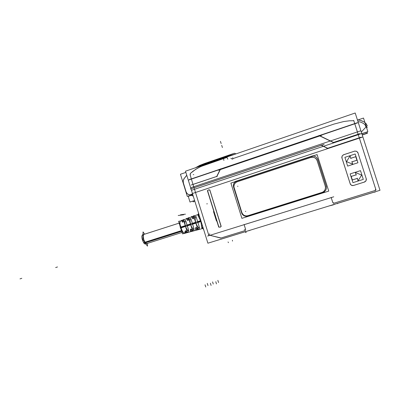 <?xml version="1.0" encoding="UTF-8"?>
<svg xmlns="http://www.w3.org/2000/svg" width="400" height="400" viewBox="0 0 400 400"><rect width="100%" height="100%" fill="white"/><g stroke="black" fill="none" stroke-linecap="round" stroke-linejoin="round"><path stroke-width="0.6" d="M312.8 156.025L311.49 156.275L312.8 156.025M236.635 181.045L235.505 181.595M357.895 152.72L356.625 151.275L354.67 151.155L356.635 151.28L357.895 152.72L356.635 151.28L354.67 151.155L356.635 151.28L357.895 152.72M343.625 154.765L342.12 156.02L341.94 157.92L342.12 156.02L343.625 154.765L342.12 156.02L341.94 157.92M350.235 183.895L351.515 185.355L353.325 185.525L351.43 185.315L350.33 184.145L351.43 185.315L353.325 185.525L351.43 185.315L350.33 184.145L341.955 157.965M364.665 181.975L365.965 180.955L366.335 179.12L365.965 180.955L364.665 181.975L365.965 180.955L366.335 179.12L357.94 152.855M209.955 190.615L209.39 189.93L208.515 189.855L209.39 189.93L209.955 190.615L209.39 189.93L208.515 189.855L207.85 190.44L207.775 191.33L218.705 226.435L219.27 227.125L220.145 227.21L220.82 226.64L220.895 225.745L220.82 226.64L220.145 227.21L220.82 226.64L220.895 225.745M332.345 204.97L332.075 205.03M187.76 230.29L186.41 228.395L185.41 226.025L186.41 228.395L187.76 230.29L186.41 228.395L185.41 226.025L184.91 223.535L184.97 221.285L184.91 223.535L185.41 226.025L184.91 223.535L184.97 221.285M188.64 230.18L188.35 230.52L187.8 230.33L188.375 230.52L188.64 230.18L188.375 230.52L187.8 230.33L188.375 230.52L188.64 230.18M185.78 220.915L188.63 230.125M193.145 228.96L191.67 226.945L190.575 224.375L191.67 226.945L193.145 228.96L191.67 226.945L190.575 224.375L190.035 221.665L190.14 219.25L190.035 221.665L190.575 224.375L190.035 221.665L190.14 219.25M194.025 228.835L193.73 229.17L193.185 229L193.76 229.165L194.025 228.835L193.76 229.165L193.185 229L193.76 229.165L194.025 228.835M190.95 218.89L194.015 228.79M198.555 227.615L196.955 225.485L195.765 222.715L196.955 225.485L198.555 227.615L196.955 225.485L195.765 222.715L195.19 219.79L195.33 217.225L195.19 219.79L195.765 222.715L195.19 219.79L195.33 217.225M199.435 227.475L199.135 227.805L198.59 227.65L199.165 227.8L199.435 227.475L199.165 227.8L198.59 227.65L199.165 227.8L199.435 227.475M196.145 216.86L199.43 227.44M193.57 218.39L194.495 215.845L197.905 214.545L197.995 215.445L200.865 221.435L201.82 227.825L202.43 228.57L201.965 228.25L201.56 225.755L202.36 225.45L201.56 225.755L201.9 228.09L202.43 228.57L201.9 228.09L201.56 225.755L202.36 225.45L201.56 225.755L200.77 221.115L201.56 225.755L202.36 225.45M199.25 227.875L199.38 228.965L198.875 229.48L196.44 227.65L198.875 229.48L199.38 228.965L199.25 227.875L199.38 228.965L198.875 229.48L196.44 227.65L198.05 229.12L199.095 229.45M195.63 227.905L195.835 227.475L196.395 227.605L195.85 227.47L195.63 227.905L195.85 227.47L196.395 227.605L195.85 227.47L195.63 227.905M197.545 229.525L197.09 229.985L196.555 229.845L195.645 227.96L196.585 229.87L197.15 229.955L197.545 229.525L197.15 229.955L196.585 229.87L195.645 227.96L196.585 229.87L197.15 229.955L197.545 229.525M193.84 229.235L193.995 230.335L193.535 230.915L191.225 229.305L193.535 230.915L193.995 230.335L193.84 229.235L193.995 230.335L193.535 230.915L191.225 229.305L192.71 230.605L193.69 230.885M190.425 229.56L190.655 229.12L191.18 229.26L190.635 229.13L190.425 229.56L190.635 229.13L191.18 229.26L190.635 229.13L190.425 229.56M192.225 231.01L191.31 231.27L190.44 229.615L191.325 231.28L192.225 231.01L191.325 231.28L190.44 229.615L191.325 231.28L192.225 231.01M188.455 230.58L188.595 231.95L188.22 232.34L186.045 230.95L188.22 232.34L188.595 231.95L188.455 230.58L188.595 231.95L188.22 232.34L186.045 230.95L187.405 232.085L188.31 232.315M185.25 231.205L185.47 230.77L186 230.91L185.45 230.775L185.25 231.205L185.45 230.775L186 230.91L185.45 230.775L185.25 231.205M186.935 232.475L186.095 232.69L185.265 231.26L186.09 232.685L186.935 232.475L186.09 232.685L185.265 231.26L186.09 232.685L186.935 232.475M198.06 214.485L197.9 215.205L198.825 216.945L197.9 215.205L198.06 214.485L197.9 215.205L200.77 221.115L197.805 222.06L200.77 221.115L198.825 216.945L199.615 216.605M195.34 217.175L196.135 216.83L195.34 217.175M190.15 219.2L190.57 218.735L190.935 218.85L190.53 218.75L190.15 219.2L190.53 218.75L190.935 218.85L190.53 218.75L190.15 219.2M184.98 221.23L185.33 220.775L185.76 220.865L185.355 220.76L184.98 221.23L185.355 220.76L185.76 220.87L185.355 220.76L184.98 221.23M192.825 216.435L192.435 217.06L192.745 218.6M192.765 218.655L193.175 218.865L193.555 218.45L193.185 218.865L192.765 218.655L193.185 218.865L193.555 218.45L193.185 218.865L192.765 218.655M182.63 220.235L182.235 220.745L182.385 221.955M182.4 222.005L182.795 222.22L183.185 221.805M183.2 221.745L183.68 220.23L184.315 219.605M187.715 218.34L187.32 218.905L187.55 220.28M187.565 220.335L187.97 220.545L188.355 220.135M188.365 220.075L188.865 218.355L189.53 217.665M146.75 243.575L145.41 242.86L143.905 239.985L143.16 236.4L143.725 234.485L179.52 223.015L142.36 234.925L141.79 236.355L141.975 238.405L142.645 240.735L143.985 243.23L181.845 231.25M366.265 126.745L367.055 125.99M366.695 127.235L366.75 127.565M227.88 156.67L227.525 156.625M192.54 193.81L190.84 194.73L188.81 194.67L187.185 193.68L186.2 192.025L187.025 193.51L188.895 194.695L190.55 194.79L192.54 193.81L190.55 194.79L188.895 194.695L187.025 193.51L186.2 192.025L187.025 193.51L188.895 194.695L190.55 194.79L192.54 193.81M183.385 182.945L183.225 180.785L184.035 178.78L183.225 180.785L183.385 182.945L183.225 180.785L184.035 178.78M184.16 178.6L186.79 175.285M237.155 181.795L235.76 182.535L234.42 184.16L233.895 186.21L234.115 187.78L233.895 186.21L234.42 184.16L235.76 182.535L237.155 181.795M317.045 160.33L315.9 158.565L314.5 157.61L312.84 157.19L310.865 157.435L312.475 157.175L314.57 157.64L316.255 158.945L317.045 160.33M322.115 192.4L323.53 191.645L324.92 190.04L325.505 188.02L325.35 186.455L325.505 188.02L324.92 190.04L323.53 191.645L322.115 192.4M241.89 212.64L242.535 213.955L243.95 215.285L245.775 215.93L247.66 215.795L245.605 215.905L244.14 215.395L242.92 214.435L241.89 212.64M380 190.28L360.905 130.765L190.66 187.75L207.88 243.225L380 190.28M333.76 196.81L207.575 236.035M361.19 137.155L326.91 148.54M324.155 144.29L190.485 188.965L323.98 144.35M245.705 231.585L245.1 231.805M217.405 240.29L248.965 230.585M221.44 239.085L221.79 238.975M246.645 231.305L221.195 239.165M249.01 230.72L250.87 230M375.245 191.785L331.67 205.145M374.66 192.06L375.19 192.03L374.7 192.185M337.64 203.35L374.635 191.975M337.71 203.56L337.265 203.69M375.64 191.62L374.95 191.87M333.14 204.905L335.21 204.1M333.07 204.93L329.3 205.875M334.915 204.18L334.445 204.32M327.775 148.44L321.06 145.16M317.79 159.57L316.715 157.595L315.265 156.505L313.04 156L311.255 156.34M317.555 158.815L326.45 186.795M322.745 192.515L324.36 191.77L325.925 190.015L326.465 188.345L326.205 186.045M324.525 191.965L246.12 216.59M241.62 212.8L242.525 214.595L244.09 215.85L246.025 216.34L247.785 216.06M241.84 213.53L233.39 186.505M236.8 180.975L235.3 181.705L233.855 183.405L233.365 185.015L233.62 187.23M235.145 181.52L313.02 155.75M357.955 152.925L356.7 151.295L354.745 151.115L343.245 154.905L341.985 156.295L342.015 158.12M357.73 152.185L366.44 179.375M364.32 182.07L366.08 180.765L366.19 178.64M364.78 181.94L353.215 185.56M350.17 183.67L351.425 185.305L352.46 185.605L353.665 185.405M350.395 184.41L341.77 157.39M343.4 154.825L354.895 151.065M355.69 156.455L356.965 160.45M355.985 156.615L357.125 160.16L351.745 161.895M351.9 161.605L352.795 164.41M352.945 164.28L346.28 161.55M346.375 161.835L350.2 155.71M350.61 158.345L355.98 156.6L355.155 154.025L350.01 155.69L350.905 158.49M350.01 155.7L344.885 157.37L347.665 166.075L357.955 162.76L357.125 160.17M358.105 181.005L357.205 178.195M357.505 178.345L352.125 180.04M352.425 180.185L351.15 176.2M350.995 176.49L356.365 174.785M356.21 175.075L355.31 172.27L350.17 173.91L352.955 182.63L363.275 179.385L360.475 170.63L355.31 172.275M355.165 172.395L361.865 175.165M361.775 174.875L357.91 180.985M207.78 191.41L207.875 190.34L208.505 189.84L209.54 190.005L209.985 190.68L220.95 225.94L220.78 226.735L220.15 227.23L219.11 227.05L218.66 226.365M209.82 189.87L221.205 226.42M207.395 190.67L218.76 227.185M185.89 233.045L182.495 233.845L178.625 221.32L180.495 221.02M181.45 230.465L180.255 227.25L200.85 220.59M201.135 221.5L180.495 228.03L179.68 224.735M196.36 227.615L197.735 229.83L200.325 229.125M195.54 227.985L195.845 227.47L196.38 227.715M195.575 227.86L195.695 230.37L198.345 229.69M190.325 229.64L190.625 229.13L191.16 229.375M190.37 229.515L190.475 231.76L193.03 231.1M191.145 229.27L192.375 231.25L194.875 230.57M185.97 230.915L187.05 232.67L189.445 232.015M185.14 231.285L185.44 230.78L185.975 231.02M185.2 231.16L185.29 233.145L187.73 232.51M188.685 230.31L185.72 220.735M184.83 220.825L185.665 220.56M187.88 230.505L186.855 230.78L184.125 221.97L183.915 221.29L184.955 221.04M187.9 230.745L188.735 230.48M194.08 228.99L190.89 218.695M190 218.81L190.84 218.545M193.27 229.19L192.13 229.495L189.64 221.465L188.965 219.275L190.115 219M193.28 229.4L194.12 229.135M199.495 227.655L196.08 216.655M195.2 216.795L196.04 216.525M198.68 227.855L197.435 228.19L194.525 218.82L194.045 217.255L195.305 216.96M198.685 228.045L199.53 227.775M188.265 220.035L187.955 220.55L187.43 220.3M188.32 220.14L188.21 217.805L189.78 217.57M187.545 220.39L186.37 218.49L187.945 218.255M182.38 222.06L181.345 220.38L182.895 220.135M183.09 221.705L182.83 222.205L182.26 221.975M183.15 221.81L183.055 219.745L184.57 219.51M193.475 218.35L193.16 218.865L192.635 218.62M193.52 218.455L193.395 215.845L195.03 215.615M192.74 218.71L191.425 216.585L193.05 216.355M198.755 216.78L199.56 216.43M201.595 225.94L202.415 225.625M180.27 227.305L180.6 228.35M144.635 234.195L143.07 231.92L142.835 239.555L147.435 246.14L147.5 243.34M182.47 232.29L145.28 244.04L144.42 243.7L143.575 242.65L181.525 230.625M362.885 136.94L358.29 122.605L188.295 180.14L192.445 193.505L362.885 136.94M220.59 168.955L216.73 176.65M191.32 184.99L217.285 176.27M194.865 201.3L193.135 201.87L192.89 201.09M194.62 200.52L189.995 202.04L188.23 196.345M193.27 196.165L191.265 195.34M361.185 137.18L327.095 148.495M327.96 148.39L321.215 145.095M332.875 142.675L359.9 133.66L333.05 142.62M333.67 142.645L319.08 135.555M361.78 133.49L355.21 113.01L185.52 171.195L191.45 190.29L361.78 133.49M191.215 185.025L217.13 176.32M216.575 176.705L220.525 168.83M189.295 179.575L357.065 122.775M319.06 135.405L333.845 142.585M367.255 125.64L361.315 132.045M361.89 133.825L366.49 132.105M362.195 134.785L366.335 133.405L366.03 132.445M361.835 133.655L367.84 131.655L367.53 130.68L363.475 118.055L357.48 120.09M367.275 127.24L366.425 127.25M232.755 157.715L232.84 159.035L231.92 158.98M203.485 164.765L203.435 164.035L227.775 155.675L227.86 156.405L203.485 164.765M203.545 165.015L203.48 164.49M227.56 156.78L227.475 156.255M195.975 167.61L199.985 165.455L204.215 163.765L204.26 164.5L199.81 166.295M192.775 194.57L187.32 196.38L185.845 191.63L180.455 174.24L185.885 172.38M192.85 194.815L188.175 196.36L188.1 196.12M362.265 134.995L367.52 133.25L367.09 131.905M357.385 119.795L360.915 120.55L364.205 122.015L366.38 124.05L367.225 125.895L365.895 123.435L364.075 121.935L361.595 120.77L357.385 119.795L361.595 120.77L364.075 121.935L365.895 123.435L367.225 125.895M227.78 159.2L226.545 156.195L235.325 154.12M226.875 155.87L227.24 156.37M203.445 164.03L227.87 155.55M227.815 155.985L227.82 155.545M204.46 163.565L199.755 165.4L195.395 167.81M186.76 175.19L183.64 179.19M204.29 163.58L234.335 153.265L236.115 153.85M183.395 183.155L183.165 180.78L184.11 178.595M186.205 192.24L183.26 182.73M186.07 191.78L187.02 193.565L188.685 194.65L190.795 194.725L192.53 193.77M237.275 181.75L235.81 182.485L234.675 183.68L234.015 185.195L233.9 186.845L241.845 212.495L234.155 187.92M312.38 156.925L235.71 182.265M317.15 160.67L316.06 158.725L314.61 157.66L312.86 157.185L310.71 157.48M325.45 186.765L316.945 160.01M321.825 192.49L323.405 191.735L324.93 190.005L325.51 187.795L325.235 186.105M246.33 216.21L323.51 191.96M241.825 212.5L242.745 214.26L244.3 215.49L246.22 215.97L247.91 215.715M233.935 187.285L242.025 213.14M241.905 218.35L230.89 183.12L317.125 154.59L328.735 191.095L241.905 218.35M327.595 148.35L359.275 137.83L327.595 148.35L359.275 137.83L375.69 189.03L359.275 137.83L375.69 189.03L375.215 190.42L374.825 190.61L375.595 189.99L375.69 189.03L375.595 189.99L374.825 190.61L334.155 203.135L332.825 202.55L333.46 203.075L334.295 203.1L333.46 203.075L332.825 202.55L331.22 197.605L244.14 224.67L245.555 229.2L244.14 224.67L331.22 197.605L244.14 224.67L245.605 229.46L245.03 230.575L245.53 229.98L245.555 229.2L245.475 230.1L244.79 230.68L221.045 237.995L209.325 235.155L208.5 234.365L209.325 235.155L208.5 234.365L194.035 187.795L321.275 145.275L327.53 148.33M208.515 189.855L207.85 190.44L207.775 191.33L218.705 226.435L219.27 227.125L220.145 227.21L219.27 227.125L218.705 226.43L207.775 191.33L207.85 190.44L208.515 189.855M334.68 204.22L332.67 204.87M221.56 239.015L221.17 239.175M221.045 237.995L209.325 235.155L220.83 238.04L244.79 230.68L221.045 237.995M185.04 231.48L184.755 233.075L183.925 233.26L181.89 230.435L180.765 227.515L181.89 230.435L183.555 232.99L184.53 233.305L185.04 231.48L184.755 233.075L183.925 233.26L181.89 230.435L180.035 224.355L179.925 222.35L180.405 221.06L179.795 223.08L180.505 227.165M181.69 230.95L145.155 242.52L143.87 239.875L143.28 237.57L143.27 235.165L143.85 234.45M192.99 184.43L190.125 174.77L190.315 173.495L190.285 175.72L190.315 173.495L192.96 171.25L197.78 168.06L201.94 166.05L204.105 165.235L199.83 166.99L195.795 169.25L190.315 173.495L195.795 169.25L200.88 166.505L227.03 157.375M230.81 158.315L231.865 158.75M232.805 158.63L333.905 124.125L232.805 158.63L333.905 124.125L343.7 121.555L349.445 120.805L353.78 120.69L349.445 120.805L343.7 121.555L333.905 124.125L343.7 121.555L349.445 120.805L353.78 120.69L358.13 134.25M357.93 121.48L360.93 122.225L363.645 123.54L365.215 125.04L366.005 126.99L365.215 125.04L363.645 123.54L360.93 122.225L357.93 121.48L360.93 122.225L363.645 123.54L365.215 125.04L366.005 126.99M203.955 164.605L204.005 164.86M226.565 156.245L203.91 164.02L226.565 156.245L203.91 164.02L203.94 164.46L198.8 166.645M234.575 154.375L227.81 156L234.575 154.375M203.96 163.735L226.95 155.845M203.91 164.02L203.94 164.46L203.905 164.02L202.28 164.62L196.575 167.405M223.92 156.845L223.925 157.425L223.92 156.845M184.46 233.335L183.795 233.185L182.68 231.885L180.765 227.515L185.385 226.035L180.765 227.515M180.405 221.06L181.51 220.65M191.61 216.89L189.345 217.735M184.13 219.675L186.545 218.775M201.595 226.29L203.735 229.875L201.595 226.29M198.425 212.765L198.61 216.595L198.425 212.765M203.485 163.905L195.635 167.73L203.485 163.905M245.41 231.72L245.83 231.59M332.925 204.94L332.23 204.975M184.06 233.445L202.705 228.49M180.015 221.21L198.865 214.185M311.265 156.345L236.825 180.98M353.44 185.49L364.545 182.015M350.84 158.285L355.76 156.69L350.84 158.285L355.76 156.69L356.895 160.235M356.895 160.245L351.975 161.835L356.895 160.245L351.975 161.835L352.725 164.19L346.5 161.65L350.08 155.92L350.835 158.275M356.135 174.86L355.38 172.495L356.135 174.86L355.38 172.495L361.645 175.08L358.035 180.79L357.275 178.42L352.355 179.97L351.22 176.42L356.14 174.865M333.37 142.51L319.815 135.93L333.37 142.51L319.815 135.93L220.325 169.59L216.905 176.395M333.415 142.52L358.135 134.27L333.585 142.46L358.135 134.27L359.265 137.795L358.135 134.27L333.585 142.46M327.7 148.275L321.445 145.22L327.7 148.275L321.445 145.22L194.035 187.795L321.275 145.275L194.035 187.795L208.5 234.365L194.035 187.795L321.445 145.22L194.035 187.795M216.665 176.525L193.005 184.47L216.82 176.47L193.005 184.47L216.665 176.525L193.005 184.47L194.03 187.78L193.005 184.47L216.82 176.47M193.265 196.14L191.295 195.33M333.545 142.455L319.355 135.565L220.47 169.045L216.75 176.45L220.47 169.045L319.355 135.565L333.545 142.455L319.355 135.565L220.47 169.045L216.75 176.45M366.005 127.015L361.325 132.065M186.12 191.78L183.45 183.16M310.715 157.485L237.29 181.75L310.715 157.485M325.29 186.25L317.115 160.53L325.29 186.25M247.785 215.755L321.985 192.445L247.785 215.755M366.995 127.22L366.87 127.95M354.445 151.225L343.85 154.69L354.445 151.225M351.97 161.835L352.725 164.19L346.5 161.65L350.08 155.92L346.505 161.64L352.73 164.205L351.97 161.835M358.035 180.79L357.275 178.42L352.355 179.97L351.22 176.42L352.355 179.965L357.275 178.42L358.035 180.79L361.645 175.08L358.035 180.79M355.38 172.495L361.645 175.08L355.38 172.495M220.87 225.675L209.975 190.68L220.87 225.675M245.62 229.41L244.075 224.465L245.62 229.41M331.15 197.39L332.78 202.515L331.15 197.39M333.495 203.345L375.65 190.36L333.495 203.345M376.02 190.06L358.95 136.81L376.02 190.06M193.75 186.87L208.79 235.295L193.75 186.87M209.845 233.955L209.325 234.1M209.1 235.1L220.655 238.065L209.1 235.1M220.575 238.14L245.27 230.53L220.575 238.14M244.635 229.48L244.235 229.61M331.22 197.605L332.715 202.3L331.22 197.605M334.295 203.1L374.825 190.61L334.295 203.1M190.545 224.385L187.18 225.46L190.545 224.385M195.74 222.725L192.48 223.765L195.74 222.725M55.635 267.55L57.485 266.96L55.635 267.55M207.985 285.59L207.315 283.42L207.985 285.59M213.25 284.065L212.58 281.895L213.25 284.065M218.545 282.54L217.865 280.36L218.545 282.54M205.75 286.99L205.07 284.79L205.75 286.99M211.09 285.45L210.41 283.24L211.09 285.45M216.46 283.9L215.775 281.69L216.46 283.9M213.51 211.605L216.43 220.985L213.51 211.605M20 278.89L21.79 278.32L20 278.89M321.895 135.225L218.42 170.235L321.895 135.225M192.935 184.255L194.105 188.015L192.935 184.255M359.35 138.065L358.06 134.04L359.35 138.065M319.815 135.93L220.325 169.59L319.815 135.93M359.275 137.83L327.765 148.295M245.815 231.785L246.075 232.615M245.26 231.96L245.75 232.33M203.94 164.46L226.73 156.64M206.765 203.855L207.33 203.815M228.04 241.94L228.44 242.65L228.04 241.94M180.495 214.785L185.47 214.165L180.495 214.785M221.715 145.335L222.405 147.54M220.47 141.36L221.16 143.565M223.3 157.25L223.875 160.465L223.3 157.25M178.19 215.49L183.595 214.81L178.19 215.49M232.39 240.27L232.475 241.08L232.39 240.27M193.795 174.66L193.22 174.595M358.22 134.54L353.695 120.42L358.22 134.54M237.535 186.255L237.96 186.28M245.395 211.38L245.8 211.315M359.265 137.795L358.135 134.27M193.005 184.47L194.03 187.78"/></g></svg>
